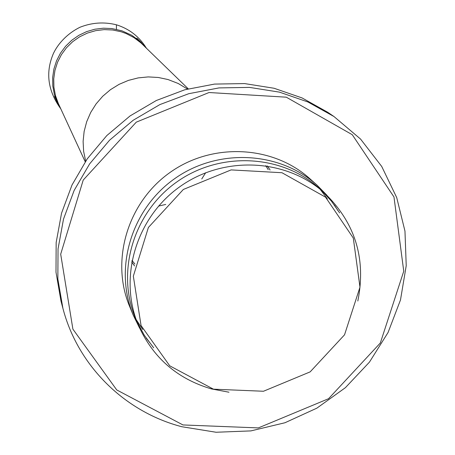 <?xml version="1.0" encoding="UTF-8"?>
<svg xmlns="http://www.w3.org/2000/svg" width="455" height="455" viewBox="0 0 455 455"><rect width="100%" height="100%" fill="white"/><g stroke="black" fill="none" stroke-linecap="round" stroke-linejoin="round"><path stroke-width="0.68" d="M146.618 48.378L140.294 41.53L131.722 35.257L122.02 30.855L111.947 28.563L103.376 28.193L94.839 29.222L86.575 31.634L78.8 35.353L71.731 40.285L65.548 46.296L60.435 53.218L56.511 60.873L53.895 69.046L52.649 77.515L52.808 86.058L54.355 94.441L57.256 102.443L60.907 109.063M188.256 88.833L140.987 42.946L133.946 37.594L126.081 33.516L121.053 31.736L112.715 29.99L104.184 29.62L95.686 30.656L87.462 33.056L79.722 36.764L72.686 41.678L66.544 47.667L61.459 54.566L57.563 62.187L54.97 70.326L53.741 78.76L53.906 87.263L55.464 95.601L58.365 103.558L85.227 161.775M213.44 389.173L263.473 391.254L310.151 371.877L344.537 334.817L359.973 287.162L353.302 238.062L325.547 197.163L281.958 172.724L231.123 169.903L183.337 189.468L148.381 227.489L133.338 276.162L141.067 325.57L169.749 365.831L213.44 389.173M357.835 300.994C366.303 258.758 355.196 222.762 324.512 193.017C286.394 158.476 223.832 155.377 180.089 186.539C136.17 217.439 118.3 277.476 138.212 324.904C152.709 357.522 177.143 378.861 211.518 388.928L228.979 392.216M339.612 212.877L331.485 201.224L321.878 190.725M324.512 193.017L319.336 188.37C281.708 154.273 219.975 151.202 176.836 181.937C133.508 212.417 115.888 271.658 135.544 318.483L138.212 324.904M136.927 321.662L144.36 335.363L153.676 347.819M337.968 210.688L334.351 204.966M326.946 195.269L316.959 185.066C279.302 151.066 217.661 148.04 174.566 178.735C131.296 209.181 113.665 268.319 133.224 315.139L139.526 327.953M146.214 338.156L150.406 343.468M327.293 198.795L320.127 189.28M316.959 185.066L309.827 178.679C272.841 145.293 212.36 142.307 170.096 172.417C127.65 202.276 110.366 260.311 129.567 306.289L133.224 315.139M136.142 319.529L142.739 329.448M182.944 424.942L258.36 427.91L328.567 398.705L380.329 342.99L403.756 271.214L393.973 196.952L352.261 134.703L286.28 97.182L209.021 92.524L136.29 122.145L83.219 180.066L60.691 254.174L72.897 329.141L116.736 389.935L182.944 424.942M181.773 426.716L216.062 432.25L250.915 430.896L284.955 422.752L316.856 408.152L345.39 387.683L369.437 362.14L388.058 332.514L400.497 299.936L406.224 265.686L404.967 231.106L396.709 197.572L381.722 166.456L360.548 139.059L333.993 116.548L307.921 101.977L279.478 92.143L249.522 87.394L218.974 87.912L188.774 93.696L159.876 104.587L133.173 120.268L109.519 140.237L89.635 163.88L74.148 190.44L63.512 219.082L58.035 248.913L57.853 279.006L62.938 308.439C77.896 365.922 124.824 411.917 181.773 426.716M333.993 116.548L327.771 112.3L302.097 97.95L274.092 88.264L244.602 83.584L214.532 84.084L184.81 89.772L156.366 100.487L130.09 115.911L106.811 135.567L87.252 158.835L72.015 184.975L61.55 213.173L56.164 242.543L55.993 272.17L60.998 301.159L62.938 308.439M116.4 24.786L116.434 29.325M187.477 89.038L178.189 83.487L168.066 79.551L158.266 77.469L148.222 76.912L138.184 77.896L128.39 80.398L119.068 84.357L110.44 89.692L102.722 96.261L96.09 103.911L90.699 112.465L86.689 121.712L84.135 131.432L83.111 141.397L83.629 151.367L85.676 161.104M158.539 206.092L165.739 204.449M201.753 178.951L205.694 172.707M131.933 260.402L134.896 264.031M268.2 169.664L265.76 165.66M131.649 261.909L134.566 265.93M270.099 169.982L267.273 165.893M60.504 108.438C48.344 91.398 45.608 74.006 52.302 56.255C54.987 48.48 63.854 35.228 80.006 27.243C91.956 22.534 104.127 21.726 116.508 24.82C129.243 28.864 139.116 36.508 146.14 47.764M141.59 42.742L136.858 38.163M57.256 102.443L54.509 96.46"/></g></svg>
